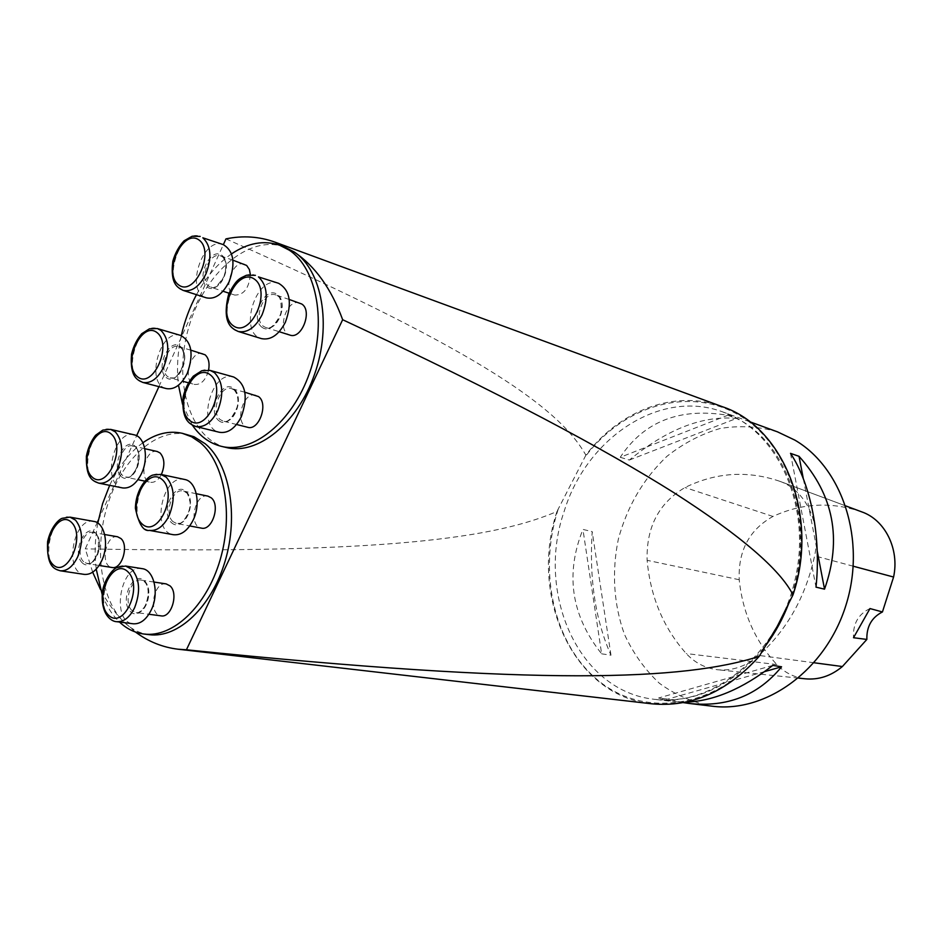 <?xml version="1.0" encoding="UTF-8"?>
<svg xmlns="http://www.w3.org/2000/svg" width="942" height="942" viewBox="0 0 942 942"><rect width="100%" height="100%" fill="white"/><g stroke="black" fill="none" stroke-linecap="round" stroke-linejoin="round"><path stroke-width="0.71" stroke-dasharray="4.71 3.53" d="M142.136 568.65C120.164 563.928 110.744 622.109 133.269 623.792M777.491 431.848C758.616 426.396 739.458 425.289 720.018 428.516C700.93 434.132 683.209 443.435 666.865 456.399C643.468 478.689 627.313 506.207 618.399 538.93C611.617 571.429 613.666 604.729 624.499 634.437C633.259 653.383 644.881 669.656 659.388 683.268C675.296 694.913 692.9 702.555 712.211 706.194M601.632 653.819L610.981 655.208C595.379 620.06 589.127 578.871 592.2 531.629L582.933 529.416C565.012 574.161 571.252 615.632 601.632 653.819L582.933 529.416M620.248 457.294L629.35 460.037C667.066 429.152 702.756 415.292 736.432 418.448L727.707 415.292C679.806 407.368 643.987 421.368 620.248 457.294L727.707 415.292M683.256 702.614L667.784 699.117L658.576 698.01L674.001 701.649L685.458 702.179M779.599 481.221L779.54 481.209C747.359 470.305 715.849 472.401 685.011 487.52C658.823 502.993 646.2 527.249 647.13 560.313C650.439 596.887 663.462 627.973 686.223 653.548C694.855 662.815 705.205 668.196 717.286 669.715C732.228 671.175 746.099 666.406 758.875 655.42C787.194 629.633 805.775 596.439 814.618 555.839C821.683 523.422 805.469 489.97 779.599 481.221L845.786 505.925M861.647 511.836L861.6 511.824C831.433 501.544 801.889 503.075 772.97 516.44C749.337 529.687 738.081 550.787 739.211 579.73C742.661 613.018 755.225 641.314 776.879 664.593C784.768 672.706 794.165 677.439 805.069 678.793M869.984 608.567C858.28 614.172 852.793 623.887 853.511 637.722M803.338 478.76L817.209 550.999M790.503 453.349L815.996 587.149M629.35 460.037L736.432 418.448M610.981 655.208L592.2 531.629M764.586 671.622L667.784 699.117M772.793 665.393L658.576 698.01M187.293 434.509C157.455 427.409 123.602 457.317 108.801 501.132C93.823 544.853 99.499 597.016 123.049 621.143C130.644 628.879 139.357 633.377 149.177 634.661M284.566 247.051C248.841 233.863 203.896 273.474 188.694 327.533C172.845 381.416 189.636 438.901 226.398 447.532M135.46 632.023L123.049 621.143C114.382 612.229 106.882 601.702 100.535 589.574M92.681 572.183L85.275 548.868L97.179 522.657M98.392 519.984L136.625 435.734M158.904 386.644L223.348 244.649M225.962 238.891C487.367 354.416 560.278 410.147 585.889 455.139C619.577 410.488 674.884 388.905 722.326 406.697M651.64 703.792C573.136 696.067 528.721 595.803 556.981 511.482C495.775 537.811 385.231 554.261 85.275 548.868M585.889 455.139L556.981 511.482M142.89 442.752C129.466 452.513 118.398 466.714 109.672 485.342M97.791 523.045C94.93 538.836 94.4 554.202 96.214 569.145M102.113 594.249C106.34 605.741 112.133 615.008 119.493 622.05M166.181 583.899C153.275 581.19 147.894 614.843 161.082 615.868M207.899 496.116C194.806 492.654 187.941 526.354 201.388 528.121M157.243 451.501C145.115 448.039 137.968 480.42 150.449 482.28C154.653 482.822 158.291 480.232 161.365 474.521M117.573 536.763C105.598 533.961 99.77 566.283 112.051 567.496M255.906 395.24C242.683 390.871 233.981 424.607 247.628 427.279M299.839 303.041C286.603 297.813 276.1 331.549 289.853 335.069M244.52 264.219C232.285 259.191 221.935 291.667 234.676 295.058C243.801 295.117 249.029 288.311 250.36 274.605M202.836 353.615C190.614 349.352 181.841 381.781 194.488 384.43C201.07 384.972 205.78 380.191 208.606 370.1M231.508 253.893C217.755 263.454 206.074 277.042 196.478 294.681M181.3 335.623C177.52 352.744 176.59 369.264 178.485 385.196M182.536 404.259L192.38 425.172M134.247 434.851C113.605 428.857 101.23 484.836 122.531 487.921M184.667 479.478C162.365 473.485 150.437 531.783 173.399 534.715M278.585 283.295C255.977 274.263 237.89 332.703 261.405 338.602M93.859 521.421C73.488 516.557 63.349 572.395 84.285 574.396M223.266 244.614C202.389 235.983 184.597 292.161 206.333 297.837M233.675 377C211.126 369.452 196.089 427.845 219.415 432.284M180.723 335.446C159.905 328.087 144.774 384.183 166.357 388.599M116.608 621.685C94.094 620.013 103.644 561.302 125.592 566.036M788.772 603.339C816.408 533.667 792.611 449.793 740.93 420.603L723.185 412.09C660.095 388.163 586.395 438.101 564.187 511.27C535.551 593.13 578.388 691.616 654.831 699.364C696.915 703.262 733.959 685.223 765.952 645.223M772.97 516.44L685.011 487.52M739.211 579.73L647.13 560.313M776.879 664.593L686.223 653.548M814.1 662.768L758.875 655.42M853.275 566.213L814.618 555.839M558.123 509.398C537.764 572.241 553.814 645.058 599.183 681.266C644.21 717.745 715.213 708.867 760.535 654.113M791.822 597.204C815.831 526.166 791.044 445.637 739.941 415.74C688.991 385.29 623.015 405.731 584.864 457.27M98.71 483.14C77.456 480.067 90.008 423.382 110.603 429.375M121.2 476.475C131.821 486.543 145.951 455.61 134.989 446.096C124.262 436.44 110.508 466.879 121.2 476.475M122.743 475.569C113.958 468.515 122.531 442.881 132.669 445.966L135.518 447.462C144.409 454.303 135.919 480.149 125.781 477.17L122.743 475.569M149.389 530.393C126.44 527.473 138.556 468.398 160.835 474.403M171.444 522.633C182.866 533.455 197.726 501.568 185.951 491.335C174.411 480.95 159.963 512.318 171.444 522.633M173.022 521.668C163.708 514.155 172.339 487.956 183.16 491.017L186.457 492.713C195.877 500.002 187.352 526.413 176.543 523.481L173.022 521.668M277.702 295.929C288.794 302.688 277.537 332.196 265.703 327.475L263.572 326.391C252.609 319.385 263.96 290.112 275.806 294.964L277.702 295.929M261.994 327.286C274.452 336.753 290.089 303.206 277.242 294.363C264.667 285.355 249.465 318.314 261.994 327.286M238.043 331.419C214.529 325.555 232.804 266.292 255.412 275.335M60.229 570.781C39.328 568.815 49.655 512.26 69.967 517.134M82.048 562.657C92.257 573.278 106.069 543.039 95.542 532.96C85.227 522.739 71.78 552.507 82.048 562.657M83.603 561.726C75.419 554.461 83.049 530.005 92.752 532.454L96.084 534.244C104.35 541.297 96.802 565.965 87.123 563.599L83.603 561.726M222.194 256.719C232.58 263.018 221.629 291.737 210.619 287.169L208.783 286.215C198.515 279.692 209.548 251.196 220.569 255.883L222.194 256.719M207.24 287.063C218.815 295.87 233.651 263.383 221.723 255.176C210.031 246.804 195.606 278.738 207.24 287.063M183.089 290.383C161.388 284.731 179.357 227.776 200.187 236.418M234.111 389.929C244.378 396.959 234.511 424.924 223.148 421.109L220.322 419.673C210.172 412.408 220.145 384.654 231.52 388.61L234.111 389.929M218.732 420.591C230.696 430.718 245.968 397.971 233.64 388.457C221.558 378.778 206.722 410.971 218.732 420.591M195.736 426.49C172.421 422.063 187.646 362.87 210.172 370.43M180.805 347.786C190.461 354.369 180.746 381.663 170.137 377.883L167.711 376.623C158.174 369.829 167.959 342.747 178.58 346.632L180.805 347.786M166.157 377.495C177.273 386.915 191.768 355.181 180.311 346.338C169.077 337.342 154.983 368.558 166.157 377.495M142.831 382.44C121.282 378.036 136.578 321.198 157.373 328.558M130.302 611.405C141.265 622.803 155.783 591.658 144.467 580.814C133.399 569.851 119.269 600.501 130.302 611.405M131.88 610.416C123.237 602.703 130.844 577.752 141.147 580.107L144.997 582.121C153.746 589.61 146.234 614.773 135.942 612.536L131.88 610.416M749.679 421.722L723.185 412.09C777.433 430.6 812.84 506.266 794.777 580.884C777.291 655.656 711.599 707.277 654.831 699.364L674.001 701.649M861.6 511.824L779.54 481.209M798.557 678.11L717.286 669.715M144.785 448.698L132.669 445.966C133.576 448.321 141.041 442.775 136.884 467.738C129.431 480.903 127.523 476.157 125.781 477.17L137.956 479.69M144.656 481.079L150.449 482.28M196.313 493.726L183.16 491.017C184.75 492.642 187.187 489.063 190.049 502.192C191.473 511.636 182.065 524.199 179.698 523.269L176.543 523.481L189.742 525.954M289.229 299.474L275.806 294.964C280.08 294.846 281.776 301.11 280.893 313.745C275.099 325.261 270.048 329.841 265.703 327.475L279.197 331.714M104.668 534.526L92.752 532.454C93.27 534.656 100.935 528.497 97.568 553.861C90.691 567.155 88.678 562.527 87.123 563.599L99.087 565.471M232.91 260.169L220.569 255.883C222.618 257.131 228.882 259.521 223.949 276.701C212.927 293.127 211.773 285.944 210.619 287.169L223.007 291.231M229.024 293.197L234.676 295.058M244.861 392.237L231.52 388.61C233.216 387.821 239.869 394.286 237.408 406.579C232.227 418.389 227.469 423.229 223.148 421.109L236.548 424.489M190.849 350.165L178.58 346.632C182.512 349.659 181.582 346.444 184.149 355.075C186.575 362.599 176.578 379.332 173.081 377.907L170.137 377.883L182.465 381.204M188.27 382.758L194.488 384.43M154.041 582.062L141.147 580.107C143.337 579.436 152.934 586.112 145.08 606.318C140.523 611.805 137.473 613.866 135.942 612.536L148.895 614.255"/><path stroke-width="1.41" d="M116.608 621.685L133.269 623.792C140.393 624.228 146.387 619.612 151.262 609.957C159.457 593.448 154.088 569.769 142.136 568.65L125.592 566.036L131.998 569.404C139.769 579.165 140.641 591.929 134.612 607.696C129.725 617.446 123.72 622.12 116.608 621.685C112.204 621.673 100.712 615.774 102.337 592.259C103.879 580.354 112.616 568.78 117.008 567.579L125.592 566.036M685.458 702.179C713.306 701.237 742.414 688.979 772.793 665.393L781.577 666.795C758.192 695.349 727.354 707.56 689.049 703.438L712.211 706.194C765.881 713.188 825.698 670.292 845.916 605.317C866.51 540.496 842.607 467.962 794.895 440.126L777.491 431.848L749.679 421.722M790.503 453.349L799.028 456.328C833.705 494.903 842.207 539.177 824.533 589.162L815.996 587.149C821.353 537.022 810.85 483.811 790.503 453.349M689.049 703.438L683.256 702.614M798.557 678.11L805.069 678.793C818.563 680.1 830.997 676.015 842.383 666.536L866.864 639.43L853.511 637.722L869.984 608.567L882.442 611.947L893.581 577.034C899.669 548.974 884.974 519.76 861.647 511.836L845.786 505.925M882.442 611.947C871.691 617.446 866.499 626.607 866.864 639.43M799.028 456.328L803.338 478.76M817.209 550.999L824.533 589.162M781.577 666.795L764.586 671.622M119.493 622.05C126.723 628.867 134.894 632.859 144.02 634.037L149.177 634.661C178.073 638.535 211.667 607.037 225.15 561.02C238.844 515.086 229.554 463.853 205.215 443.753L193.993 436.735L182.277 433.308C169.101 430.412 155.972 433.555 142.89 442.752M192.38 425.172C200.045 436.37 209.701 443.423 221.37 446.343L226.398 447.532C257.519 455.398 297.495 423.511 314.604 374.221C331.996 325.061 322.082 270.107 294.069 251.914L279.68 245.261C264.054 239.975 247.993 242.848 231.508 253.893M223.348 244.649L225.962 238.891C242.848 235.382 259.191 236.466 275.017 242.153L294.069 251.914C315.134 266.115 331.337 288.711 342.652 319.715L186.434 649.78L178.144 649.226C162.542 647.331 148.318 641.596 135.46 632.023M100.535 589.574L92.681 572.183M97.179 522.657L98.392 519.984M136.625 435.734L158.904 386.644M275.017 242.153L722.326 406.697C783.367 426.655 819.681 515.663 792.999 594.861C780.153 569.451 740.553 535.456 674.201 492.878C604.493 449.051 503.699 394.792 342.652 319.715M186.434 649.78C541.568 686.435 684.728 680.277 759.193 656.374C727.118 691.769 691.275 707.572 651.64 703.792L178.144 649.226M759.193 656.374L777.386 626.124L792.999 594.861M144.02 634.037C172.916 637.911 206.522 606.307 220.051 560.149C233.769 514.073 224.514 462.699 200.187 442.563L191.567 436.77L182.277 433.308M109.672 485.342L102.607 503.64L97.791 523.045M96.214 569.145L102.113 594.249M148.895 614.255L161.082 615.868C171.385 618.105 178.815 593.295 170.043 585.889L166.181 583.899L154.041 582.062M189.742 525.954L201.388 528.121C212.197 531.041 220.64 505.006 211.196 497.8L207.899 496.116L196.313 493.726M161.365 474.521C165.074 465.466 164.65 458.295 160.093 452.984L157.243 451.501L144.785 448.698M99.087 565.471L112.051 567.496C121.754 569.839 129.231 545.512 120.917 538.53L117.573 536.763L104.668 534.526M236.548 424.489L247.628 427.279C259.003 431.083 268.776 403.529 258.497 396.558L244.861 392.237M279.197 331.714L289.853 335.069C301.687 339.768 312.838 310.719 301.734 304.007L289.229 299.474M250.36 274.605L249.406 269.577L246.651 265.444L232.91 260.169M208.606 370.1C209.795 363.082 208.606 357.972 205.062 354.769L190.849 350.165M221.37 446.343C252.48 454.209 292.503 422.204 309.635 372.761C327.074 323.436 317.183 268.34 289.182 250.125L279.68 245.261M196.478 294.681C189.636 307.445 184.573 321.104 181.3 335.623M178.485 385.196L182.536 404.259M98.71 483.14L122.531 487.921C129.949 488.792 136.284 483.976 141.547 473.473C149.06 457.906 144.938 436.688 134.247 434.851L110.603 429.375L115.313 431.872C122.825 440.644 123.638 452.831 117.762 468.457C112.463 479.101 106.116 484 98.71 483.14C94.33 480.962 85.698 480.491 86.393 456.14C88.018 448.015 91.08 441.056 95.566 435.275L102.855 430.082L110.603 429.375M149.389 530.393L173.399 534.715C181.182 535.515 187.764 530.64 193.157 520.09C201.199 503.829 196.348 481.268 184.667 479.478L160.835 474.403L166.287 477.241C174.4 486.614 175.365 499.378 169.183 515.521C163.767 526.225 157.161 531.182 149.389 530.393C143.455 531.559 138.792 524.199 135.389 508.28C135.766 488.627 147.941 475.804 153.299 474.992L160.835 474.403M238.043 331.419L261.405 338.602C270.695 340.451 278.691 334.999 285.391 322.235C292.35 303.03 290.077 290.054 278.585 283.295L258.473 276.901C267.363 285.285 268.576 297.896 262.1 314.746C255.353 327.698 247.334 333.268 238.043 331.419C235.053 329.464 220.416 326.674 228.718 293.975C237.019 278.114 239.786 278.655 246.463 275.252L255.412 275.335M60.229 570.781L84.285 574.396C91.115 574.914 96.932 570.346 101.712 560.69C109.366 544.9 104.809 522.68 93.859 521.421L69.967 517.134L75.525 520.125C82.719 529.298 83.438 541.544 77.68 556.875C72.864 566.66 67.047 571.299 60.229 570.781C56.061 569.168 46.346 568.827 47.618 541.544C50.903 526.696 59.04 519.136 62.243 518.3L69.967 517.134M183.089 290.383L206.333 297.837C215.07 299.627 222.665 294.257 229.13 281.705C235.724 263.348 233.769 250.984 223.266 244.614L202.813 237.784C211.043 245.615 212.08 257.672 205.933 273.945C199.433 286.674 191.827 292.15 183.089 290.383C179.015 287.828 169.831 285.968 172.822 261.205C175.2 253.021 178.968 246.215 184.114 240.775L192.18 236.23L200.187 236.418M195.736 426.49L219.415 432.284C227.976 433.603 235.288 428.422 241.329 416.753C248.335 396.794 245.78 383.547 233.675 377L210.172 370.43L214.435 372.62C222.936 381.486 224.031 394.168 217.708 410.677C211.62 422.522 204.296 427.798 195.736 426.49C191.85 424.571 181.017 422.617 183.195 396.653C185.185 388.61 188.565 381.781 193.345 376.141L201.859 370.712L210.172 370.43M142.831 382.44L166.357 388.599C174.47 389.917 181.441 384.819 187.305 373.279C193.946 354.263 191.756 341.64 180.723 335.446L157.373 328.558L161.023 330.477C168.912 338.755 169.843 350.883 163.826 366.838C157.926 378.543 150.932 383.735 142.831 382.44C138.733 380.203 129.572 378.814 131.539 354.168C133.552 346.079 136.955 339.261 141.747 333.692L149.46 328.805L157.373 328.558M127.971 571.865C112.616 556.616 93.011 599.512 108.189 614.808C123.331 630.904 143.714 587.019 127.971 571.865M765.952 645.223C775.337 632.588 782.943 618.635 788.772 603.339M842.383 666.536L814.1 662.768M893.581 577.034L853.275 566.213M111.344 434.132C96.484 420.697 77.35 463.476 92.057 476.958C106.705 491.218 126.569 447.438 111.344 434.132M162.236 479.643C146.245 465.195 126.134 509.292 141.936 523.799C157.703 539.13 178.627 493.985 162.236 479.643M254.422 279.126C236.937 266.645 215.789 313.027 233.051 325.602C250.301 339.014 272.332 291.467 254.422 279.126M71.557 522.445C57.297 508.209 38.587 550.046 52.693 564.317C66.764 579.354 86.169 536.587 71.557 522.445M198.856 239.88C182.642 228.294 162.554 273.204 178.591 284.873C194.582 297.331 215.471 251.314 198.856 239.88M210.372 374.928C193.616 361.493 172.963 406.779 189.519 420.297C206.062 434.627 227.552 388.245 210.372 374.928M157.067 332.644C141.5 320.162 121.871 364.048 137.261 376.6C152.616 389.929 173.01 344.996 157.067 332.644M137.956 479.69L144.656 481.079M223.007 291.231L229.024 293.197M182.465 381.204L188.27 382.758"/></g></svg>

